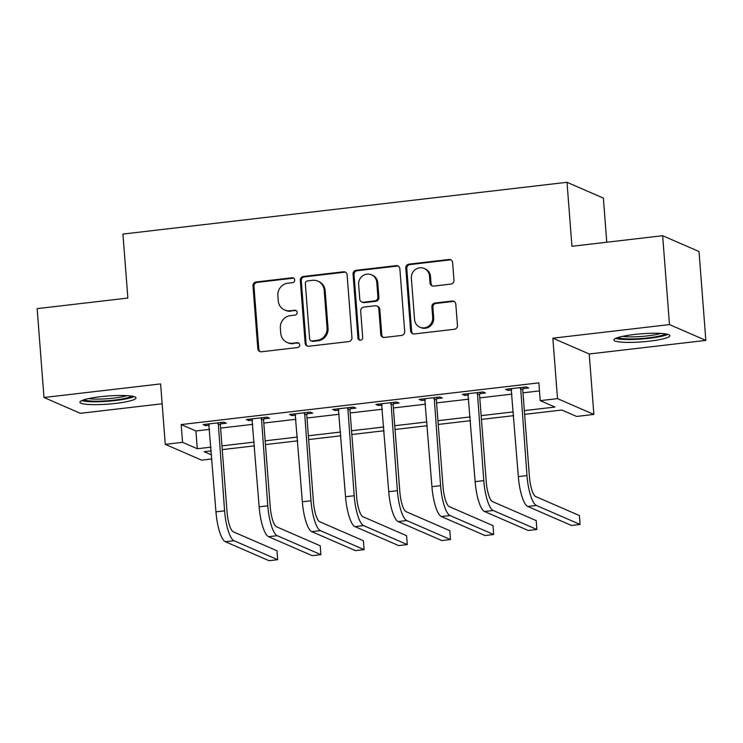 <?xml version="1.0" encoding="UTF-8"?>
<svg xmlns="http://www.w3.org/2000/svg" width="743" height="743" viewBox="0 0 743 743"><rect width="100%" height="100%" fill="white"/><g stroke="black" fill="none" stroke-linecap="round" stroke-linejoin="round"><path stroke-width="1.11" d="M294.711 279.935A2.48 2.368 -66.5 0 0 292.148 277.771L256.103 281.969A3.539 3.381 -66.5 0 0 252.982 285.86L257.821 348.671A3.539 3.381 -66.5 0 0 261.48 351.764L297.516 347.566A2.48 2.368 -66.5 0 0 298.314 342.848A2.48 2.368 -66.5 0 0 297.144 342.681L292.482 343.22A11.321 10.801 -66.5 0 1 287.104 342.43A11.321 10.801 -66.5 0 1 280.761 333.319L280.362 328.081A11.321 10.801 -66.5 0 1 290.355 315.654L295.017 315.106A2.48 2.368 -66.5 0 0 295.816 310.398A2.48 2.368 -66.5 0 0 294.646 310.221L289.984 310.769A11.321 10.801 -66.5 0 1 284.615 309.98A11.321 10.801 -66.5 0 1 278.263 300.869L277.863 295.63A11.321 10.801 -66.5 0 1 287.857 283.204L292.528 282.656A2.48 2.368 -66.5 0 0 294.711 279.935M293.791 278.216A2.48 2.368 -66.5 0 0 293.132 278.198L257.087 282.396A3.539 3.381 -66.5 0 0 253.967 286.287L258.796 349.099A3.539 3.381 -66.5 0 0 260.31 351.69M298.779 343.117A2.48 2.368 -66.5 0 0 298.129 343.108L292.482 343.22M296.29 310.667A2.48 2.368 -66.5 0 0 295.63 310.648L289.984 310.769M634.216 334.499A28.104 4.049 175.6 0 0 613.857 339.988A28.104 4.049 175.6 0 0 649.549 341.158A28.104 4.049 175.6 0 0 669.898 335.669A28.104 4.049 175.6 0 0 634.216 334.499M100.296 396.734A28.104 4.049 175.6 0 0 79.938 402.223A28.104 4.049 175.6 0 0 115.62 403.403A28.104 4.049 175.6 0 0 135.978 397.914A28.104 4.049 175.6 0 0 100.296 396.734M450.843 284.095A3.539 3.381 -66.5 0 0 453.964 280.213L452.608 262.585A3.539 3.381 -66.5 0 0 448.948 259.493L408.919 264.155A3.539 3.381 -66.5 0 0 405.799 268.047L410.628 330.858A3.539 3.381 -66.5 0 0 414.288 333.951L454.317 329.279A3.539 3.381 -66.5 0 0 457.447 325.397L455.803 304.11A3.539 3.381 -66.5 0 0 452.143 301.017L435.017 303.014A3.539 3.381 -66.5 0 0 431.887 306.896L432.705 317.456A9.464 9.037 -66.5 0 1 419.86 327.189A9.464 9.037 -66.5 0 1 414.557 319.574L411.371 278.216A9.464 9.037 -66.5 0 1 424.216 268.483A9.464 9.037 -66.5 0 1 429.519 276.108L430.048 282.999A3.539 3.381 -66.5 0 0 433.708 286.092L450.843 284.095M662.654 235.717L699.014 251.515L705.85 340.396L669.489 324.589L662.654 235.717L571.934 246.286L567.011 182.295L122.939 234.064L127.861 298.054L37.15 308.633L43.986 397.505L160.618 383.908L165.271 444.342L182.555 442.336L181.181 424.559L538.861 382.859L540.226 400.635L557.51 398.619L593.871 414.427L576.587 416.442L561.847 410.034L524.632 414.371M669.489 324.589L552.857 338.186L557.51 398.619M347.111 274.882A3.539 3.381 -66.5 0 0 343.452 271.789L303.423 276.461A3.539 3.381 -66.5 0 0 300.302 280.343L305.141 343.155A3.539 3.381 -66.5 0 0 308.8 346.247L348.82 341.585A3.539 3.381 -66.5 0 0 351.95 337.694L347.111 274.882M356.176 270.303L396.205 265.641A3.539 3.381 -66.5 0 1 399.864 268.734L404.694 331.545A3.539 3.381 -66.5 0 1 401.573 335.437L384.437 337.433A3.539 3.381 -66.5 0 1 380.778 334.331L378.819 308.865A3.539 3.381 -66.5 0 0 375.159 305.763L363.801 307.091A3.539 3.381 -66.5 0 0 360.671 310.973L362.714 337.498A2.48 2.368 -66.5 0 1 359.352 340.043A2.48 2.368 -66.5 0 1 357.968 338.046L353.055 274.195A3.539 3.381 -66.5 0 1 356.176 270.303L357.16 270.731L397.18 266.068L396.205 265.641M43.986 397.505L80.346 413.312L162.15 403.774M181.181 424.559L195.92 430.959L209.6 429.37M220.597 428.089L252.796 424.337M263.793 423.055L295.993 419.293M306.989 418.012L339.198 414.26M350.185 412.978L382.394 409.226M393.381 407.944L425.59 404.192M436.587 402.91L468.787 399.158M479.783 397.876L511.983 394.115M522.979 392.833L539.483 390.911M220.68 423.881L226.318 423.222L223.866 422.154L203.127 424.569L205.588 425.637L209.285 425.21M263.886 418.838L269.523 418.188L267.062 417.12L246.332 419.535L248.784 420.603L252.481 420.176M307.082 413.805L312.719 413.154L310.258 412.086L289.529 414.501L291.98 415.569L295.677 415.133M350.278 408.771L355.916 408.111L353.454 407.043L332.725 409.467L335.177 410.535L338.873 410.099M393.474 403.737L399.112 403.077L396.66 402.009L375.921 404.424L378.382 405.492L382.069 405.065M436.67 398.703L442.308 398.044L439.856 396.976L419.117 399.39L421.578 400.458L425.265 400.031M479.867 393.66L485.504 393.01L483.052 391.942L462.313 394.357L464.774 395.425L468.471 394.997M523.072 388.626L528.71 387.976L526.248 386.908L505.509 389.323L507.971 390.391L511.667 389.954M606.771 242.227L603.372 198.102L567.011 182.295M552.857 338.186L589.218 353.984L705.85 340.396M589.218 353.984L593.871 414.427M211.876 458.951L201.632 460.149L165.271 444.342M524.344 410.61L554.965 407.043L540.226 400.635M182.555 442.336L197.294 448.735L210.966 447.147M221.962 445.865L254.171 442.104M265.158 440.822L297.367 437.07M308.354 435.788L340.563 432.036M351.56 430.754L383.76 427.002M394.756 425.72L426.956 421.968M437.952 420.687L470.152 416.925M481.148 415.643L513.348 411.891M211.263 450.899L204.167 451.725L211.569 454.939M513.645 415.653L481.436 419.405M470.44 420.687L438.24 424.439M427.244 425.72L395.044 429.473M384.047 430.754L351.848 434.516M340.851 435.797L308.642 439.55M297.655 440.831L265.446 444.583M254.459 445.865L222.25 449.617M195.92 430.959L197.294 448.735M205.588 425.637L205.486 424.299M248.784 420.603L248.682 419.256M291.98 415.569L291.878 414.222M335.177 410.535L335.074 409.189M378.382 405.492L378.271 404.155M421.578 400.458L421.476 399.121M464.774 395.425L464.672 394.078M507.971 390.391L507.868 389.044M284.615 309.98L285.591 310.407A11.321 10.801 -66.5 0 0 290.968 311.196M287.104 342.43L288.089 342.857A11.321 10.801 -66.5 0 0 293.457 343.647M345.606 272.291A3.539 3.381 -66.5 0 0 344.436 272.217L304.407 276.888A3.539 3.381 -66.5 0 0 301.286 280.77L306.116 343.582A3.539 3.381 -66.5 0 0 307.63 346.173M307.537 280.91A2.48 2.368 -66.5 0 0 305.345 283.631L309.59 338.762A2.48 2.368 -66.5 0 0 312.153 340.926L317.075 340.35A11.321 10.801 -66.5 0 0 327.069 327.923L324.171 290.234A11.321 10.801 -66.5 0 0 317.828 281.123A11.321 10.801 -66.5 0 0 312.45 280.334L307.537 280.91M310.973 340.758L311.958 341.186A2.48 2.368 -66.5 0 0 313.137 341.353L312.153 340.926M317.828 281.123L318.803 281.551A11.321 10.801 -66.5 0 1 325.146 290.662L328.053 328.35A11.321 10.801 -66.5 0 1 318.05 340.777L313.137 341.353M398.35 266.143A3.539 3.381 -66.5 0 0 397.18 266.068M376.84 306.014L377.825 306.441A3.539 3.381 -66.5 0 1 379.803 309.292L381.763 334.759A3.539 3.381 -66.5 0 0 383.277 337.359M357.16 270.731A3.539 3.381 -66.5 0 0 354.03 274.622L358.943 338.474A2.48 2.368 -66.5 0 0 359.872 340.201M376.785 282.433A9.464 9.037 -66.5 0 0 371.481 274.808A9.464 9.037 -66.5 0 0 358.637 284.541L359.761 299.113A3.539 3.381 -66.5 0 0 363.42 302.206L374.788 300.878A3.539 3.381 -66.5 0 0 377.908 296.996L376.785 282.433L377.769 282.851A9.464 9.037 -66.5 0 0 372.466 275.235L371.481 274.808M361.739 301.964L362.723 302.392A3.539 3.381 -66.5 0 0 364.404 302.633L363.42 302.206M377.769 282.851L378.893 297.423A3.539 3.381 -66.5 0 1 375.763 301.305L364.404 302.633M424.216 268.483L425.2 268.91A9.464 9.037 -66.5 0 1 430.503 276.535L431.033 283.427A3.539 3.381 -66.5 0 0 432.547 286.018M419.86 327.189L420.844 327.617A9.464 9.037 -66.5 0 0 433.689 317.883L432.705 317.456M454.298 301.519A3.539 3.381 -66.5 0 0 453.128 301.444L435.992 303.441A3.539 3.381 -66.5 0 0 432.872 307.323L433.689 317.883M451.103 259.994A3.539 3.381 -66.5 0 0 449.933 259.92L409.904 264.582A3.539 3.381 -66.5 0 0 406.783 268.474L411.613 331.285A3.539 3.381 -66.5 0 0 413.127 333.876M208.764 423.909L215.953 511.853L224.59 510.85L218.228 422.813M221.108 422.479L220.355 424.968L227.042 511.918A18.018 4.69 83.4 0 0 233.33 531.821L277.009 550.804L277.696 559.693L234.008 540.709A27.027 7.031 -96.6 0 1 224.59 510.85M277.696 559.693L269.05 560.705L225.37 541.721A27.027 7.031 -96.6 0 1 215.953 511.853M220.355 424.968L217.894 423.9M251.97 418.876L259.149 506.819L267.786 505.807L261.425 417.77M264.304 417.436L263.551 419.934L270.238 506.875A18.018 4.69 83.4 0 0 276.526 526.787L320.205 545.771L320.892 554.659L277.204 535.675A27.027 7.031 -96.6 0 1 267.786 505.807M320.892 554.659L312.246 555.671L268.567 536.687A27.027 7.031 -96.6 0 1 259.149 506.819M263.551 419.934L261.099 418.866M295.166 413.842L302.345 501.785L310.983 500.773L304.621 412.736M307.5 412.402L306.748 414.9L313.444 501.841A18.018 4.69 83.4 0 0 319.722 521.753L363.401 540.737L364.089 549.625L320.409 530.641A27.027 7.031 -96.6 0 1 310.983 500.773M364.089 549.625L355.451 550.628L311.763 531.644A27.027 7.031 -96.6 0 1 302.345 501.785M306.748 414.9L304.296 413.832M338.362 408.808L345.541 496.742L354.179 495.739L347.817 407.703M350.705 407.368L349.944 409.867L356.64 496.807A18.018 4.69 83.4 0 0 362.918 516.719L406.597 535.703L407.285 544.591L363.606 525.607A27.027 7.031 -96.6 0 1 354.179 495.739M407.285 544.591L398.647 545.594L354.959 526.611A27.027 7.031 -96.6 0 1 345.541 496.742M349.944 409.867L347.492 408.799M381.558 403.774L388.738 491.708L397.375 490.705L391.022 402.669M393.901 402.334L393.149 404.833L399.836 491.773A18.018 4.69 83.4 0 0 406.115 511.686L449.794 530.669L450.481 539.557L406.802 520.574A27.027 7.031 -96.6 0 1 397.375 490.705M450.481 539.557L441.844 540.56L398.164 521.577A27.027 7.031 -96.6 0 1 388.738 491.708M393.149 404.833L390.688 403.765M131.548 396.103A24.324 3.511 -4.4 0 1 131.26 396.307A24.324 3.511 -4.4 0 1 107.336 400.774A24.324 3.511 -4.4 0 1 84.033 399.753M88.538 398.601A22.522 3.251 175.6 0 0 126.932 395.647M81.711 400.626A27.928 4.021 175.6 0 0 108.051 401.239A27.928 4.021 175.6 0 0 133.981 396.604M665.468 333.858A24.324 3.511 -4.4 0 1 648.295 337.87A24.324 3.511 -4.4 0 1 617.962 337.517M622.458 336.365A22.522 3.251 175.6 0 0 647.664 335.873A22.522 3.251 175.6 0 0 660.852 333.412M615.641 338.381A27.928 4.021 175.6 0 0 649.28 338.297A27.928 4.021 175.6 0 0 667.901 334.359M424.755 398.731L431.934 486.674L440.58 485.671L434.218 397.635M437.098 397.301L436.345 399.79L443.032 486.739A18.018 4.69 83.4 0 0 449.311 506.642L492.999 525.626L493.677 534.514L449.998 515.531A27.027 7.031 -96.6 0 1 440.58 485.671M493.677 534.514L485.04 535.527L441.361 516.543A27.027 7.031 -96.6 0 1 431.934 486.674M436.345 399.79L433.884 398.722M467.951 393.697L475.13 481.64L483.777 480.628L477.415 392.601M480.294 392.258L479.541 394.756L486.228 481.696A18.018 4.69 83.4 0 0 492.516 501.609L536.195 520.592L536.873 529.48L493.194 510.497A27.027 7.031 -96.6 0 1 483.777 480.628M536.873 529.48L528.236 530.493L484.557 511.509A27.027 7.031 -96.6 0 1 475.13 481.64M479.541 394.756L477.08 393.688M511.147 388.663L518.335 476.607L526.973 475.594L520.611 387.558M523.49 387.224L522.738 389.722L529.425 476.662A18.018 4.69 83.4 0 0 535.712 496.575L579.391 515.558L580.079 524.447L536.39 505.463A27.027 7.031 -96.6 0 1 526.973 475.594M580.079 524.447L571.432 525.45L527.753 506.466A27.027 7.031 -96.6 0 1 518.335 476.607M522.738 389.722L520.286 388.654M293.132 278.198L292.148 277.771M298.129 343.108L297.144 342.681M295.63 310.648L294.646 310.221M258.796 349.099L257.821 348.671M253.967 286.287L252.982 285.86M257.087 282.396L256.103 281.969M306.116 343.582L305.141 343.155M301.286 280.77L300.302 280.343M304.407 276.888L303.423 276.461M344.436 272.217L343.452 271.789M318.05 340.777L317.075 340.35M328.053 328.35L327.069 327.923M325.146 290.662L324.171 290.234M381.763 334.759L380.778 334.331M379.803 309.292L378.819 308.865M358.943 338.474L357.968 338.046M354.03 274.622L353.055 274.195M375.763 301.305L374.788 300.878M378.893 297.423L377.908 296.996M431.033 283.427L430.048 282.999M430.503 276.535L429.519 276.108M432.872 307.323L431.887 306.896M435.992 303.441L435.017 303.014M453.128 301.444L452.143 301.017M411.613 331.285L410.628 330.858M406.783 268.474L405.799 268.047M409.904 264.582L408.919 264.155M449.933 259.92L448.948 259.493M225.37 541.721L234.008 540.709M268.567 536.687L277.204 535.675M311.763 531.644L320.409 530.641M354.959 526.611L363.606 525.607M398.164 521.577L406.802 520.574M441.361 516.543L449.998 515.531M484.557 511.509L493.194 510.497M527.753 506.466L536.39 505.463"/></g></svg>

